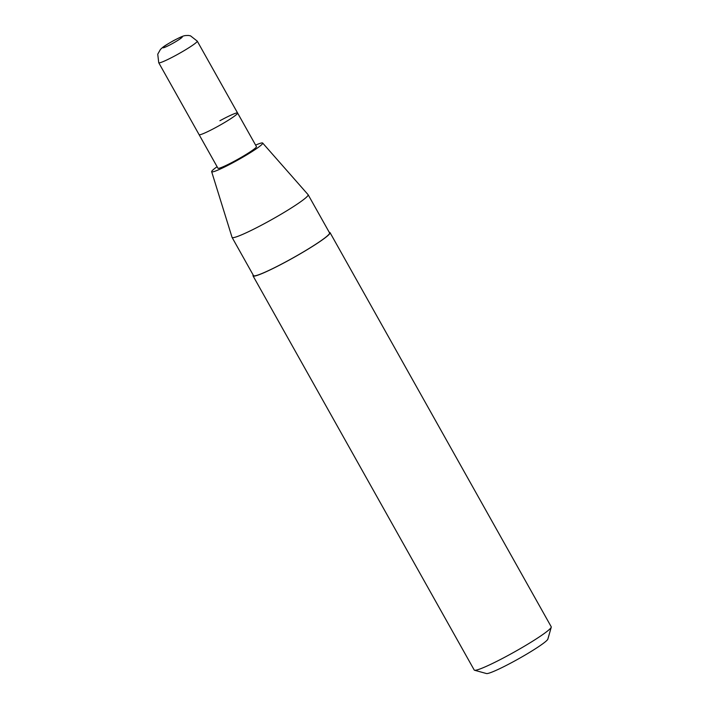 <?xml version="1.0" encoding="UTF-8"?>
<svg xmlns="http://www.w3.org/2000/svg" width="709" height="709" viewBox="0 0 709 709"><rect width="100%" height="100%" fill="white"/><g stroke="black" fill="none" stroke-linecap="round" stroke-linejoin="round"><path stroke-width="1.06" d="M237.612 113.041A22.076 1.959 -29.3 0 1 216.794 126.955A22.076 1.959 -29.3 0 0 237.612 113.041L197.253 41.122A22.076 1.959 -29.3 0 1 176.435 55.027A22.076 1.959 -29.3 0 1 158.736 62.729L199.096 134.657A22.076 1.959 -29.3 0 0 216.794 126.955A22.076 1.959 -29.3 0 1 199.096 134.657L217.938 168.219A22.076 1.959 -29.3 0 0 235.627 160.518A22.076 1.959 -29.3 0 0 256.445 146.603L237.612 113.041A22.076 1.959 -29.3 0 0 219.914 120.743M253.21 275.074A44.162 3.926 -29.3 0 0 253.033 275.881L474.215 670.023A44.162 3.926 -29.3 0 0 474.543 670.244L486.48 673.55A35.326 3.137 -29.3 0 0 514.53 661.054A35.326 3.137 -29.3 0 0 547.853 639.11L551.256 627.19A44.162 3.926 -29.3 0 0 551.239 626.8L330.057 232.658A44.162 3.926 -29.3 0 0 329.268 232.392M474.543 670.244A44.162 3.926 -29.3 0 0 509.603 654.629A44.162 3.926 -29.3 0 0 551.256 627.19M253.033 275.881A44.162 3.926 -29.3 0 0 288.421 260.487A44.162 3.926 -29.3 0 0 330.057 232.658M217.096 166.73A29.255 2.597 -29.3 0 0 211.654 171.684L232.047 237.338A43.612 3.873 -29.3 0 0 232.073 237.409L253.512 275.615A43.612 3.873 -29.3 0 0 288.457 260.407A43.612 3.873 -29.3 0 0 329.579 232.924L308.131 194.718A43.612 3.873 -29.3 0 0 308.087 194.665L262.676 143.05A29.255 2.597 -29.3 0 0 255.612 145.115M232.073 237.409A43.612 3.873 -29.3 0 0 267.018 222.201A43.612 3.873 -29.3 0 0 308.131 194.718M211.654 171.684A29.255 2.597 -29.3 0 0 235.122 161.528A29.255 2.597 -29.3 0 0 262.676 143.05M173.395 40.776A11.043 0.984 -29.3 0 0 162.999 47.583A11.043 0.984 -29.3 0 0 171.826 43.887A11.043 0.984 -29.3 0 0 182.222 37.09A11.043 0.984 -29.3 0 0 173.395 40.776M158.736 62.729L157.744 54.203L160.42 49.47C163.292 46.776 163.283 46.555 173.483 40.679C184.686 34.901 184.118 35.672 188.355 35.45L190.482 35.822L197.253 41.122"/></g></svg>
